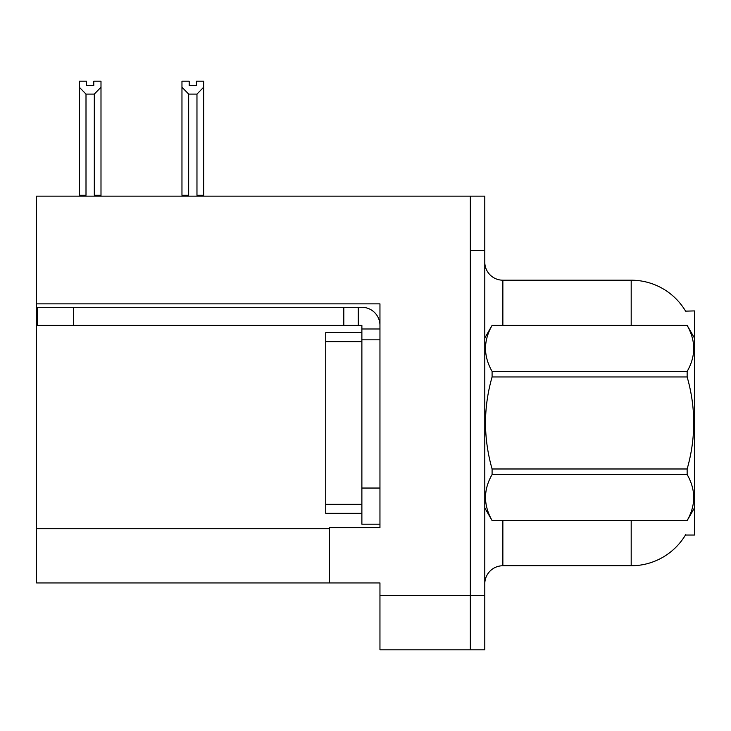 <?xml version="1.0" encoding="UTF-8"?>
<svg xmlns="http://www.w3.org/2000/svg" width="731" height="731" viewBox="0 0 731 731"><rect width="100%" height="100%" fill="white"/><g stroke="black" fill="none" stroke-linecap="round" stroke-linejoin="round"><path stroke-width="1.1" d="M36.55 303.868L379.956 303.868L379.956 527.627L329.352 527.627L329.352 582.936L36.55 582.936L36.55 196.146L470.335 196.146L470.335 649.804L379.956 649.804L379.956 595.582L470.335 595.582L470.335 649.804L484.79 649.804L484.79 595.582L470.335 595.582L470.335 250.367L484.79 250.367L484.79 595.582M329.352 582.936L379.956 582.936L379.956 595.582M685.577 311.141A63.259 63.259 0 0 0 631.191 280.192A63.259 63.259 0 0 1 685.577 311.141L694.45 310.913L694.45 535.037L685.44 535.037L685.76 534.498A63.259 63.259 0 0 1 631.191 565.757A63.259 63.259 0 0 0 685.44 535.037M502.864 520.573L502.864 565.757A18.074 18.074 0 0 0 484.79 583.841A18.074 18.074 0 0 1 502.864 565.757L631.191 565.757L631.191 520.573M631.191 325.377L631.191 280.192A63.259 63.259 0 0 1 685.44 310.913A63.259 63.259 0 0 0 631.191 280.192L502.864 280.192A18.074 18.074 0 0 1 484.79 262.118A18.074 18.074 0 0 0 502.864 280.192L502.864 325.377M470.335 196.146L484.79 196.146L484.79 250.367M197.854 196.146L196.968 195.241L196.968 94.098L188.662 94.098L181.964 87.208L181.964 81.196L189.201 81.196L189.201 85.481L196.429 85.481L189.201 85.481M196.429 85.481L196.429 81.196L203.657 81.196L203.657 87.208L196.968 94.098M196.968 195.241L203.657 195.241L203.657 196.146L203.657 87.208M188.662 94.098L188.662 195.241L187.766 196.146M181.964 195.241L181.964 87.208L181.964 195.241L188.662 195.241M93.769 85.481L86.532 85.481L93.769 85.481L93.769 81.196L100.997 81.196L100.997 87.208L94.308 94.098L86.002 94.098L86.002 195.241L79.304 195.241L79.304 196.146M86.002 94.098L79.304 87.208L79.304 81.196L86.532 81.196L86.532 85.481M86.002 195.241L85.107 196.146M79.304 87.208L79.304 195.241M100.997 87.208L100.997 195.241L94.308 195.241L94.308 94.098M95.194 196.146L94.308 195.241M100.997 195.241L100.997 196.146M73.42 325.377L73.42 307.303L37.272 307.303L37.272 325.377L361.882 325.377L361.882 328.987L379.956 328.987M73.42 307.303L361.882 307.303A18.074 18.074 0 0 1 379.956 325.386M361.882 524.191L379.956 524.191L361.882 524.191L361.882 328.987M358.263 325.377L358.263 307.303M379.956 339.833L361.882 339.833L361.882 332.605L325.734 332.605L325.734 513.345L361.882 513.345M343.808 325.377L343.808 307.303M694.45 338.024L687.149 325.377L492.091 325.432C483.346 340.701 483.346 356.034 492.091 371.43L492.091 376.968C483.337 407.56 483.337 438.235 492.091 468.982L492.091 474.52C483.346 489.788 483.346 505.13 492.091 520.527L687.149 520.527C695.894 505.249 695.894 489.916 687.149 474.52L492.091 474.52M492.091 371.43L687.149 371.43C695.894 356.161 695.894 340.829 687.149 325.432M687.149 371.43L687.149 376.968L492.091 376.968M492.091 468.982L687.149 468.982C695.903 438.235 695.903 407.56 687.149 376.968M687.149 468.982L687.149 474.52M694.45 507.926L687.149 520.573M484.79 338.024L492.091 325.377L687.149 325.377M484.79 507.926L492.091 520.573M492.091 520.527L687.149 520.527M36.55 528.714L329.352 528.714M485.146 337.411A18.074 3.134 -0 0 1 484.79 336.79M379.956 488.043L361.882 488.043M325.734 504.308L361.882 504.308M325.734 341.642L361.882 341.642"/></g></svg>
